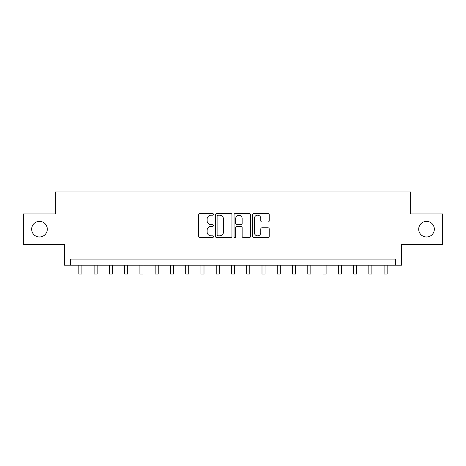 <?xml version="1.0" encoding="UTF-8"?>
<svg xmlns="http://www.w3.org/2000/svg" width="466" height="466" viewBox="0 0 466 466"><rect width="100%" height="100%" fill="white"/><g stroke="black" fill="none" stroke-linecap="round" stroke-linejoin="round"><path stroke-width="0.7" d="M213.463 214.377A0.839 0.839 0 0 0 212.624 213.539L199.891 213.539A1.2 1.2 0 0 0 198.697 214.733L198.697 236.309A1.2 1.2 0 0 0 199.891 237.509L212.624 237.509A0.839 0.839 0 0 0 213.463 236.67A0.839 0.839 0 0 0 212.624 235.831L210.976 235.831A3.833 3.833 0 0 1 207.143 231.992L207.143 230.198A3.833 3.833 0 0 1 210.976 226.36L212.624 226.36A0.839 0.839 0 0 0 213.463 225.521A0.839 0.839 0 0 0 212.624 224.682L210.976 224.682A3.833 3.833 0 0 1 207.143 220.849L207.143 219.049A3.833 3.833 0 0 1 210.976 215.216L212.624 215.216A0.839 0.839 0 0 0 213.463 214.377M418.707 229.185A7.811 7.811 0 0 0 426.524 236.996A7.811 7.811 0 0 0 434.335 229.185A7.811 7.811 0 0 0 426.524 221.367A7.811 7.811 0 0 0 418.707 229.185M31.665 229.185A7.811 7.811 0 0 0 39.476 236.996A7.811 7.811 0 0 0 47.293 229.185A7.811 7.811 0 0 0 39.476 221.367A7.811 7.811 0 0 0 31.665 229.185M268.026 221.985A1.2 1.2 0 0 0 269.226 220.785L269.226 214.733A1.2 1.2 0 0 0 268.026 213.539L253.883 213.539A1.2 1.2 0 0 0 252.683 214.733L252.683 236.309A1.2 1.2 0 0 0 253.883 237.509L268.026 237.509A1.2 1.2 0 0 0 269.226 236.309L269.226 228.998A1.2 1.2 0 0 0 268.026 227.798L261.974 227.798A1.2 1.2 0 0 0 260.774 228.998L260.774 232.621A3.204 3.204 0 0 1 257.57 235.831A3.204 3.204 0 0 1 254.36 232.621L254.36 218.42A3.204 3.204 0 0 1 257.57 215.216A3.204 3.204 0 0 1 260.774 218.42L260.774 220.785A1.2 1.2 0 0 0 261.974 221.985L268.026 221.985M395.389 265.201L401.494 265.201L401.494 244.446L442.7 244.446L442.7 213.923L410.651 213.923L410.651 191.945L55.349 191.945L55.349 213.923L23.3 213.923L23.3 244.446L64.506 244.446L64.506 265.201L395.389 265.201L395.389 259.096L70.611 259.096L70.611 265.201M231.952 214.733A1.2 1.2 0 0 0 230.752 213.539L216.608 213.539A1.2 1.2 0 0 0 215.414 214.733L215.414 236.309A1.2 1.2 0 0 0 216.608 237.509L230.752 237.509A1.2 1.2 0 0 0 231.952 236.309L231.952 214.733M235.248 213.539L249.392 213.539A1.2 1.2 0 0 1 250.586 214.733L250.586 236.309A1.2 1.2 0 0 1 249.392 237.509L243.339 237.509A1.2 1.2 0 0 1 242.139 236.309L242.139 227.559A1.2 1.2 0 0 0 240.939 226.36L236.926 226.36A1.2 1.2 0 0 0 235.726 227.559L235.726 236.67A0.839 0.839 0 0 1 234.887 237.509A0.839 0.839 0 0 1 234.049 236.67L234.049 214.733A1.2 1.2 0 0 1 235.248 213.539M217.931 215.216A0.839 0.839 0 0 0 217.092 216.055L217.092 234.992A0.839 0.839 0 0 0 217.931 235.831L219.667 235.831A3.833 3.833 0 0 0 223.499 231.992L223.499 219.049A3.833 3.833 0 0 0 219.667 215.216L217.931 215.216M242.139 218.478A3.204 3.204 0 0 0 238.93 215.275A3.204 3.204 0 0 0 235.726 218.478L235.726 223.482A1.2 1.2 0 0 0 236.926 224.682L240.939 224.682A1.2 1.2 0 0 0 242.139 223.482L242.139 218.478M78.853 265.201L78.853 274.055L81.905 274.055L81.905 265.201M94.115 265.201L94.115 274.055L97.167 274.055L97.167 265.201M109.376 265.201L109.376 274.055L112.428 274.055L112.428 265.201M124.638 265.201L124.638 274.055L127.69 274.055L127.69 265.201M139.899 265.201L139.899 274.055L142.951 274.055L142.951 265.201M155.166 265.201L155.166 274.055L158.219 274.055L158.219 265.201M170.428 265.201L170.428 274.055L173.48 274.055L173.48 265.201M185.689 265.201L185.689 274.055L188.742 274.055L188.742 265.201M200.951 265.201L200.951 274.055L204.003 274.055L204.003 265.201M216.212 265.201L216.212 274.055L219.265 274.055L219.265 265.201M231.474 265.201L231.474 274.055L234.526 274.055L234.526 265.201M246.735 265.201L246.735 274.055L249.788 274.055L249.788 265.201M261.997 265.201L261.997 274.055L265.049 274.055L265.049 265.201M277.258 265.201L277.258 274.055L280.311 274.055L280.311 265.201M292.52 265.201L292.52 274.055L295.572 274.055L295.572 265.201M307.781 265.201L307.781 274.055L310.834 274.055L310.834 265.201M323.049 265.201L323.049 274.055L326.101 274.055L326.101 265.201M338.31 265.201L338.31 274.055L341.362 274.055L341.362 265.201M353.572 265.201L353.572 274.055L356.624 274.055L356.624 265.201M368.833 265.201L368.833 274.055L371.885 274.055L371.885 265.201M384.095 265.201L384.095 274.055L387.147 274.055L387.147 265.201"/></g></svg>

